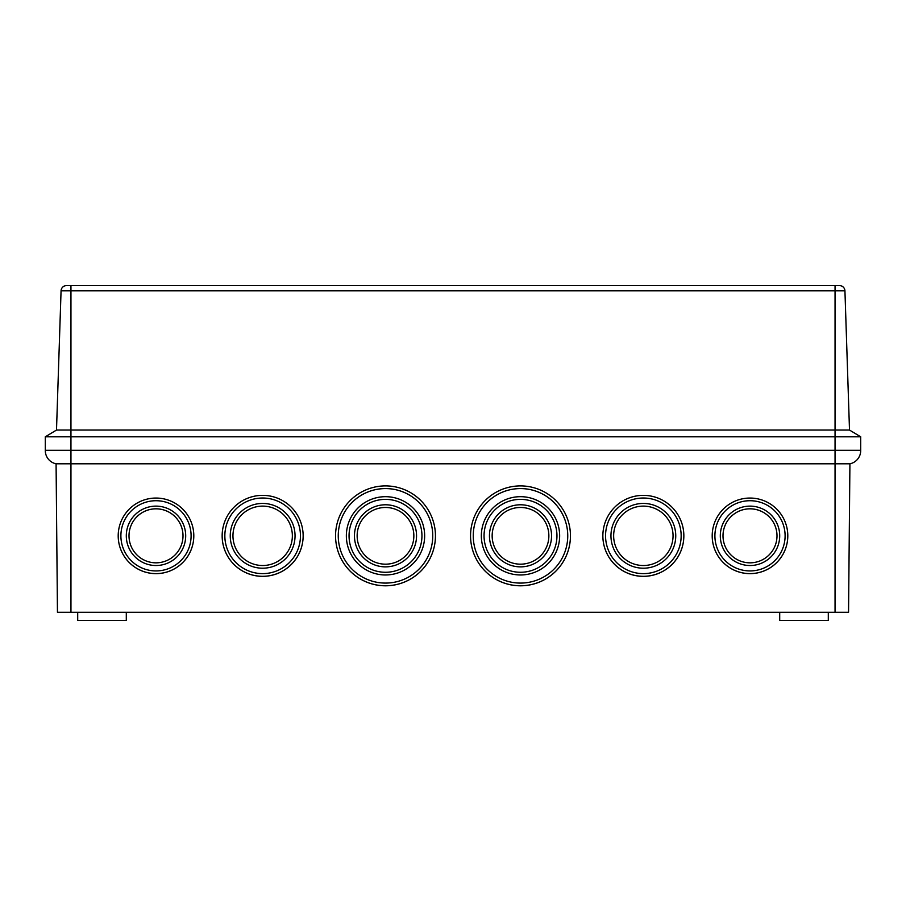 <?xml version="1.0" encoding="UTF-8"?>
<svg xmlns="http://www.w3.org/2000/svg" width="906" height="906" viewBox="0 0 906 906"><rect width="100%" height="100%" fill="white"/><g stroke="black" fill="none" stroke-linecap="round" stroke-linejoin="round"><path stroke-width="1.36" d="M520.497 572.275A36.455 36.444 0 0 1 484.053 535.831A36.455 36.444 0 0 1 520.497 499.376A36.455 36.444 0 0 1 556.952 535.831A36.455 36.444 0 0 1 520.497 572.275M489.455 535.82A31.053 31.053 180 0 0 520.497 566.862A31.053 31.053 0 0 1 489.455 535.831A31.053 31.053 0 0 1 520.497 504.778A31.053 31.053 0 0 1 551.55 535.831A31.053 31.053 0 0 1 520.497 566.873A31.053 31.053 180 0 0 551.55 535.82M749.998 500.724A35.096 35.096 180 0 0 714.902 535.831A35.096 35.096 180 0 0 749.998 570.927A35.096 35.096 180 0 0 785.106 535.831A35.096 35.096 180 0 0 749.998 500.724M720.304 535.82A29.705 29.694 180 0 0 749.998 565.514A29.705 29.694 0 0 1 720.304 535.831A29.705 29.694 0 0 1 749.998 506.126A29.705 29.694 0 0 1 779.704 535.831A29.705 29.694 0 0 1 749.998 565.525A29.705 29.694 180 0 0 779.704 535.82M643.351 498.028A37.803 37.803 180 0 0 605.548 535.831A37.803 37.803 180 0 0 643.351 573.623A37.803 37.803 180 0 0 681.153 535.831A37.803 37.803 180 0 0 643.351 498.028M610.95 535.82A32.401 32.401 180 0 0 643.351 568.209A32.401 32.401 0 0 1 610.95 535.831A32.401 32.401 0 0 1 643.351 503.43A32.401 32.401 0 0 1 675.751 535.831A32.401 32.401 0 0 1 643.351 568.221A32.401 32.401 180 0 0 675.751 535.82M520.497 488.583A47.248 47.248 180 0 0 473.249 535.831A47.248 47.248 180 0 0 520.497 583.079A47.248 47.248 180 0 0 567.745 535.831A47.248 47.248 180 0 0 520.497 488.583M481.346 535.82A39.151 39.151 180 0 0 520.497 574.959A39.151 39.151 0 0 1 481.346 535.831A39.151 39.151 0 0 1 520.497 496.681A39.151 39.151 0 0 1 559.648 535.831A39.151 39.151 0 0 1 520.497 574.97A39.151 39.151 180 0 0 559.648 535.82M45.3 436.805L56.5 430.056L70.951 430.056L70.951 450.305L45.3 450.305L860.7 450.305L860.7 436.805L45.3 436.805L45.3 450.305A13.499 13.499 0 0 0 56.081 463.804L57.452 612.297L848.548 612.297L849.919 463.804L835.049 463.804L835.049 612.297M57.452 612.297L56.081 463.804L835.049 463.804L835.049 450.305L860.7 450.305A13.499 13.499 0 0 1 849.919 463.804A13.499 13.499 0 0 0 860.7 450.305A13.499 13.499 0 0 1 849.919 463.804M335.548 535.831A49.955 49.943 180 0 0 385.503 585.763A49.955 49.943 180 0 0 435.446 535.854A49.955 49.943 180 0 0 385.503 485.899A49.955 49.943 180 0 0 335.548 535.854A49.955 49.943 180 0 0 385.503 585.797A49.955 49.943 180 0 0 435.446 535.831M156.002 573.645A37.803 37.803 180 0 0 193.805 535.854A37.803 37.803 180 0 0 156.002 498.051A37.803 37.803 180 0 0 118.199 535.854A37.803 37.803 180 0 0 156.002 573.645M749.998 498.051A37.803 37.803 180 0 0 712.195 535.854A37.803 37.803 180 0 0 749.998 573.645A37.803 37.803 180 0 0 787.801 535.854A37.803 37.803 180 0 0 749.998 498.051M520.497 485.899A49.955 49.943 180 0 0 470.554 535.854A49.955 49.943 180 0 0 520.497 585.797A49.955 49.943 180 0 0 570.452 535.854A49.955 49.943 180 0 0 520.497 485.899M222.151 535.831A40.498 40.498 180 0 0 262.649 576.307A40.498 40.498 180 0 0 303.148 535.854A40.498 40.498 180 0 0 262.649 495.356A40.498 40.498 180 0 0 222.151 535.854A40.498 40.498 180 0 0 262.649 576.352A40.498 40.498 180 0 0 303.148 535.831M683.849 535.831A40.498 40.498 0 0 1 643.351 576.307A40.498 40.498 0 0 1 602.852 535.854A40.498 40.498 0 0 1 643.351 495.356A40.498 40.498 0 0 1 683.849 535.854A40.498 40.498 0 0 1 643.351 576.352A40.498 40.498 0 0 1 602.852 535.831M126.296 612.297L126.296 620.395L77.701 620.395L77.701 612.297M828.299 612.297L828.299 620.395L779.704 620.395L779.704 612.297M118.199 535.831A37.803 37.803 180 0 0 156.002 573.611A37.803 37.803 180 0 0 193.805 535.831M787.801 535.831A37.803 37.803 0 0 1 749.998 573.611A37.803 37.803 0 0 1 712.195 535.831M570.452 535.831A49.955 49.943 0 0 1 520.497 585.763A49.955 49.943 0 0 1 470.554 535.831M432.751 535.808L432.751 535.831A47.248 47.248 180 0 0 385.503 488.56A47.248 47.248 180 0 0 338.255 535.82A47.248 47.248 180 0 0 385.503 583.079A47.248 47.248 180 0 0 432.751 535.831A47.248 47.248 180 0 0 385.503 488.583A47.248 47.248 180 0 0 338.255 535.831L338.255 535.808M424.654 535.82A39.151 39.151 0 0 1 385.503 574.959A39.151 39.151 180 0 0 424.654 535.831A39.151 39.151 180 0 0 385.503 496.681A39.151 39.151 180 0 0 346.352 535.831A39.151 39.151 180 0 0 385.503 574.97A39.151 39.151 0 0 1 346.352 535.82M191.098 535.808L191.098 535.831A35.096 35.096 180 0 0 156.002 500.712A35.096 35.096 180 0 0 120.894 535.82A35.096 35.096 180 0 0 156.002 570.927A35.096 35.096 180 0 0 191.098 535.831A35.096 35.096 180 0 0 156.002 500.724A35.096 35.096 180 0 0 120.894 535.831L120.894 535.808M185.696 535.82A29.705 29.694 0 0 1 156.002 565.514A29.705 29.694 180 0 0 185.696 535.831A29.705 29.694 180 0 0 156.002 506.126A29.705 29.694 180 0 0 126.296 535.831A29.705 29.694 180 0 0 156.002 565.525A29.705 29.694 0 0 1 126.296 535.82M300.452 535.808L300.452 535.831A37.803 37.803 180 0 0 262.649 498.017A37.803 37.803 180 0 0 224.847 535.82A37.803 37.803 180 0 0 262.649 573.623A37.803 37.803 180 0 0 300.452 535.831A37.803 37.803 180 0 0 262.649 498.028A37.803 37.803 180 0 0 224.847 535.831L224.847 535.808M295.05 535.82A32.401 32.401 0 0 1 262.649 568.209A32.401 32.401 180 0 0 295.05 535.831A32.401 32.401 180 0 0 262.649 503.43A32.401 32.401 180 0 0 230.249 535.831A32.401 32.401 180 0 0 262.649 568.221A32.401 32.401 0 0 1 230.249 535.82M349.048 535.808L349.048 535.831A36.455 36.444 0 0 1 385.503 499.365A36.455 36.444 0 0 1 421.947 535.82A36.455 36.444 180 0 0 385.503 499.376A36.455 36.444 180 0 0 349.048 535.831A36.455 36.444 180 0 0 385.503 572.275A36.455 36.444 180 0 0 421.947 535.831L421.947 535.808M416.545 535.82A31.053 31.053 0 0 1 385.503 566.862A31.053 31.053 180 0 0 416.545 535.831A31.053 31.053 180 0 0 385.503 504.778A31.053 31.053 180 0 0 354.45 535.831A31.053 31.053 180 0 0 385.503 566.873A31.053 31.053 0 0 1 354.45 535.82M232.955 535.808L232.955 535.831A29.705 29.694 0 0 1 262.649 506.114A29.705 29.694 0 0 1 292.355 535.82A29.705 29.694 180 0 0 262.649 506.126A29.705 29.694 180 0 0 232.955 535.831A29.705 29.694 180 0 0 262.649 565.525A29.705 29.694 180 0 0 292.355 535.831L292.355 535.808M129.003 535.808L129.003 535.831A26.999 26.999 0 0 1 156.002 508.81A26.999 26.999 0 0 1 183.001 535.82A26.999 26.999 180 0 0 156.002 508.832A26.999 26.999 180 0 0 129.003 535.831A26.999 26.999 180 0 0 156.002 562.83A26.999 26.999 180 0 0 183.001 535.831L183.001 535.808M357.145 535.808L357.145 535.831A28.346 28.346 0 0 1 385.503 507.462A28.346 28.346 0 0 1 413.849 535.82A28.346 28.346 180 0 0 385.503 507.473A28.346 28.346 180 0 0 357.145 535.831A28.346 28.346 180 0 0 385.503 564.178A28.346 28.346 180 0 0 413.849 535.831L413.849 535.808M473.249 535.808L473.249 535.831A47.248 47.248 0 0 1 520.497 488.56A47.248 47.248 0 0 1 567.745 535.82L567.745 535.808M714.902 535.808L714.902 535.831A35.096 35.096 0 0 1 749.998 500.712A35.096 35.096 0 0 1 785.106 535.82L785.106 535.808M605.548 535.808L605.548 535.831A37.803 37.803 0 0 1 643.351 498.017A37.803 37.803 0 0 1 681.153 535.82L681.153 535.808M556.952 535.808L556.952 535.831A36.455 36.444 180 0 0 520.497 499.365A36.455 36.444 180 0 0 484.053 535.82L484.053 535.808M673.045 535.808L673.045 535.831A29.705 29.694 180 0 0 643.351 506.114A29.705 29.694 180 0 0 613.645 535.82A29.705 29.694 0 0 1 643.351 506.126A29.705 29.694 0 0 1 673.045 535.831A29.705 29.694 0 0 1 643.351 565.525A29.705 29.694 0 0 1 613.645 535.831L613.645 535.808M776.997 535.808L776.997 535.831A26.999 26.999 180 0 0 749.998 508.81A26.999 26.999 180 0 0 722.999 535.82A26.999 26.999 0 0 1 749.998 508.832A26.999 26.999 0 0 1 776.997 535.831A26.999 26.999 0 0 1 749.998 562.83A26.999 26.999 0 0 1 722.999 535.831L722.999 535.808M548.855 535.808L548.855 535.831A28.346 28.346 180 0 0 520.497 507.462A28.346 28.346 180 0 0 492.151 535.82A28.346 28.346 0 0 1 520.497 507.473A28.346 28.346 0 0 1 548.855 535.831A28.346 28.346 0 0 1 520.497 564.178A28.346 28.346 0 0 1 492.151 535.831L492.151 535.808M70.951 612.297L70.951 450.305L835.049 450.305L835.049 430.056L849.5 430.056L844.936 290.826A5.402 5.402 0 0 0 839.545 285.605L66.455 285.605L70.951 285.605L70.951 290.826L61.064 290.826L56.5 430.056M860.7 436.805L849.5 430.056M70.951 430.056L835.049 430.056L835.049 290.826L70.951 290.826L70.951 430.056M66.455 285.605A5.402 5.402 0 0 0 61.064 290.826M844.936 290.826L835.049 290.826L835.049 285.605"/></g></svg>
